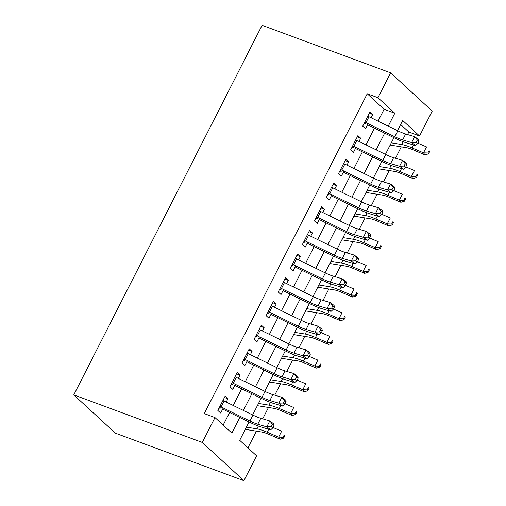 <?xml version="1.0" encoding="UTF-8"?>
<svg xmlns="http://www.w3.org/2000/svg" width="506" height="506" viewBox="0 0 506 506"><rect width="100%" height="100%" fill="white"/><g stroke="black" fill="none" stroke-linecap="round" stroke-linejoin="round"><path stroke-width="0.76" d="M249.06 421.979L239.717 440.315L256.58 455.824L243.905 480.7L115.374 433.155L73.775 394.895L262.095 25.3L390.626 72.845L377.95 97.721L367.236 93.755L204.272 413.604L214.98 417.564L231.843 433.073L239.8 417.463M390.626 72.845L432.225 111.105L419.55 135.981L402.687 120.472L397.495 130.656M407.551 134.552L408.842 132.015L419.55 135.981M247.915 447.854L256.415 431.163M262.69 418.854L268.49 407.469M274.758 395.161L280.558 383.776M286.832 371.474L292.632 360.082M298.901 347.78L304.707 336.395M310.975 324.087L316.775 312.702M323.049 300.393L328.849 289.008M335.117 276.7L340.917 265.315M347.192 253.013L352.992 241.628M359.26 229.319L365.06 217.934M371.334 205.626L377.134 194.241M383.403 181.932L389.209 170.547M395.477 158.239L401.277 146.854M226.245 402.074L227.909 398.81L225.094 396.223L217.852 410.436L220.667 413.022L223.228 407.994M238.313 378.38L239.977 375.117L237.169 372.53L229.926 386.742L232.735 389.329L235.296 384.301M250.388 354.687L252.051 351.423L249.243 348.836L241.994 363.055L244.809 365.636L247.371 360.614M262.462 330.994L264.126 327.73L261.311 325.143L254.069 339.362L256.877 341.948L259.439 336.92M274.53 307.306L276.194 304.036L273.385 301.456L266.143 315.668L268.952 318.255L271.513 313.227M286.605 283.613L288.268 280.349L285.454 277.762L278.211 291.975L281.026 294.562L283.588 289.533M298.673 259.92L300.336 256.656L297.528 254.069L290.286 268.288L293.094 270.868L295.656 265.84M310.747 236.226L312.411 232.962L309.596 230.375L302.354 244.594L305.169 247.175L307.73 242.153M322.815 212.533L324.479 209.269L321.671 206.688L314.428 220.901L317.237 223.488L319.798 218.459M334.89 188.846L336.553 185.575L333.745 182.995L326.497 197.207L329.311 199.794L331.873 194.766M346.964 165.152L348.628 161.888L345.813 159.301L338.571 173.514L341.379 176.101L343.941 171.072M359.032 141.459L360.696 138.195L357.887 135.608L350.645 149.827L353.454 152.407L356.015 147.379M387.969 149.359L390.215 145.07M375.895 173.046L378.146 168.764M363.82 196.739L366.072 192.451M351.752 220.433L354.004 216.144M339.678 244.126L341.929 239.838M327.61 267.813L329.861 263.531M315.535 291.507L317.787 287.225M303.461 315.2L305.713 310.912M291.393 338.893L293.644 334.605M279.318 362.587L281.57 358.299M267.25 386.274L269.502 381.992M255.176 409.968L257.427 405.679M408.842 132.015L400.644 124.476M243.108 433.661L245.359 429.373M223.178 425.103L229.61 412.479M233.184 405.464L241.678 388.791M245.258 381.771L253.753 365.098M257.326 358.077L265.827 341.405M269.401 334.384L277.895 317.711M281.475 310.697L289.97 294.018M293.543 287.003L302.038 270.33M305.618 263.31L314.112 246.637M317.686 239.616L326.18 222.944M329.76 215.923L338.255 199.25M341.828 192.236L350.329 175.563M353.903 168.542L362.397 151.87M365.977 144.849L374.472 128.176M378.045 121.155L384.105 109.271L367.236 93.755M371.107 117.765L372.77 114.501L369.956 111.915L362.713 126.133L365.528 128.72L368.09 123.692M214.98 417.564L202.305 442.44L73.775 394.895M202.305 442.44L243.905 480.7M393.915 137.676L385.42 154.349M381.847 161.37L373.352 178.042M369.772 185.057L361.278 201.736M357.704 208.75L349.21 225.423M345.63 232.444L337.135 249.116M333.562 256.137L325.061 272.81M321.487 279.831L312.993 296.503M309.413 303.518L300.918 320.19M297.345 327.211L288.85 343.884M285.27 350.905L276.776 367.577M273.202 374.598L264.708 391.271M261.128 398.292L252.633 414.964M388.241 126.133L394.813 113.23L377.95 97.721M243.38 410.442L251.874 393.769M255.448 386.748L263.942 370.076M267.522 363.055L276.017 346.382M279.59 339.368L288.091 322.689M291.665 315.674L300.159 299.002M303.739 291.981L312.234 275.308M315.807 268.288L324.302 251.615M327.882 244.594L336.376 227.921M339.95 220.907L348.444 204.228M352.024 197.213L360.519 180.541M364.092 173.52L372.593 156.847M376.167 149.827L384.661 133.154M384.105 109.271L394.813 113.23M369.298 113.217L372.77 114.501M357.223 136.911L360.696 138.195M345.149 160.604L348.628 161.888M333.081 184.292L336.553 185.575M321.006 207.985L324.479 209.269M308.938 231.678L312.411 232.962M296.864 255.372L300.336 256.656M284.796 279.059L288.268 280.349M272.721 302.752L276.194 304.036M260.647 326.446L264.126 327.73M248.579 350.139L252.051 351.423M236.504 373.833L239.977 375.117M224.436 397.52L227.909 398.81M364.712 123.825L363.865 123.875M367.792 116.165A9.462 1.714 27 0 1 368.988 116.734L397.817 130.814A13.517 2.448 -153 0 0 405.667 133.995L414.654 136.645L418.588 139.612L418.892 141.206L417.323 140.017L416.115 142.388L417.684 143.571L418.892 141.206M364.775 122.091A9.462 1.714 27 0 1 365.971 122.654L394.8 136.74A13.517 2.448 -153 0 0 402.649 139.915L411.637 142.572L414.654 136.645L417.323 140.017M416.115 142.388L411.637 142.572L415.571 145.532L406.584 142.875A20.278 3.675 27 0 1 394.806 138.106L367.527 124.786M364.415 122.794L365.534 123.818M415.571 145.532L417.684 143.571M390.158 145.058A9.462 1.714 -153 0 0 390.366 145.095L406.767 147.739A13.517 2.448 27 0 1 413.611 149.997L425.046 154.899L423.49 152.818L412.061 147.916A20.278 3.675 -153 0 0 401.789 144.533L391.29 142.837M427.905 152.97L428.525 153.799L429.733 151.433L429.113 150.598L427.905 152.97L423.49 152.818L426.514 146.898L417.88 143.198M429.113 150.598L429.733 151.433M428.525 153.799L425.046 154.899M352.638 147.512L351.79 147.569M355.718 139.858A9.462 1.714 27 0 1 356.92 140.428L385.743 154.507A13.517 2.448 -153 0 0 393.598 157.689L402.586 160.339L406.514 163.299L406.824 164.893L405.249 163.71L404.041 166.082L405.616 167.265L406.824 164.893M352.701 145.785A9.462 1.714 27 0 1 353.896 146.348L382.726 160.427A13.517 2.448 -153 0 0 390.581 163.609L399.569 166.265L402.586 160.339L405.249 163.71M404.041 166.082L399.569 166.265L403.497 169.225L394.509 166.569A20.278 3.675 27 0 1 382.732 161.8L355.459 148.479M352.347 146.487L353.46 147.512M403.497 169.225L405.616 167.265M340.563 171.205L339.722 171.262M343.65 163.552A9.462 1.714 27 0 1 344.845 164.115L373.675 178.201A13.517 2.448 -153 0 0 381.524 181.382L390.512 184.032L394.446 186.992L394.75 188.586L393.181 187.403L391.973 189.775L393.541 190.958L394.75 188.586M340.633 169.472A9.462 1.714 27 0 1 341.828 170.041L370.658 184.121A13.517 2.448 -153 0 0 378.507 187.302L387.495 189.959L390.512 184.032L393.181 187.403M391.973 189.775L387.495 189.959L391.429 192.919L382.441 190.262A20.278 3.675 27 0 1 370.664 185.493L343.384 172.166M340.272 170.174L341.386 171.205M391.429 192.919L393.541 190.958M328.495 194.899L327.648 194.949M331.575 187.245A9.462 1.714 27 0 1 332.771 187.808L361.6 201.894A13.517 2.448 -153 0 0 369.456 205.069L378.444 207.726L382.372 210.686L382.681 212.28L381.107 211.097L379.898 213.462L381.473 214.652L382.681 212.28M328.558 193.165A9.462 1.714 27 0 1 329.754 193.735L358.583 207.814A13.517 2.448 -153 0 0 366.439 210.996L375.427 213.646L378.444 207.726L381.107 211.097M379.898 213.462L375.427 213.646L379.355 216.606L370.367 213.956A20.278 3.675 27 0 1 358.59 209.187L331.316 195.86M328.198 193.868L329.317 194.899M379.355 216.606L381.473 214.652M316.421 218.592L315.58 218.643M319.507 210.939A9.462 1.714 27 0 1 320.703 211.502L349.532 225.581A13.517 2.448 -153 0 0 357.381 228.763L366.369 231.419L370.303 234.379L370.607 235.973L369.032 234.79L367.83 237.156L369.399 238.339L370.607 235.973M316.484 216.859A9.462 1.714 27 0 1 317.686 217.422L346.515 231.508A13.517 2.448 -153 0 0 354.364 234.689L363.352 237.339L366.369 231.419L369.032 234.79M367.83 237.156L363.352 237.339L367.28 240.299L358.292 237.649A20.278 3.675 27 0 1 346.515 232.88L319.242 219.553M316.13 217.561L317.243 218.586M367.28 240.299L369.399 238.339M378.083 168.751A9.462 1.714 -153 0 0 378.298 168.789L394.693 171.433A13.517 2.448 27 0 1 401.543 173.691L412.972 178.593L411.422 176.512L399.993 171.61A20.278 3.675 -153 0 0 389.715 168.226L379.215 166.531M415.831 176.664L416.451 177.492L417.659 175.127L417.039 174.292L415.831 176.664L411.422 176.512L414.439 170.585L405.806 166.885M417.039 174.292L417.659 175.127M416.451 177.492L412.972 178.593M366.015 192.444A9.462 1.714 -153 0 0 366.224 192.482L382.618 195.126A13.517 2.448 27 0 1 389.468 197.384L400.897 202.286L399.348 200.205L387.919 195.303A20.278 3.675 -153 0 0 377.647 191.919L367.141 190.224M403.763 200.351L404.383 201.186L405.591 198.814L404.971 197.985L403.763 200.351L399.348 200.205L402.365 194.279L393.738 190.579M404.971 197.985L405.591 198.814M404.383 201.186L400.897 202.286M353.941 216.132A9.462 1.714 -153 0 0 354.156 216.17L370.55 218.82A13.517 2.448 27 0 1 377.4 221.078L388.829 225.973L387.28 223.892L375.85 218.997A20.278 3.675 -153 0 0 365.572 215.607L355.073 213.911M391.688 224.044L392.308 224.879L393.516 222.507L392.896 221.679L391.688 224.044L387.28 223.892L390.297 217.972L381.663 214.272M392.896 221.679L393.516 222.507M392.308 224.879L388.829 225.973M341.866 239.825A9.462 1.714 -153 0 0 342.081 239.863L358.476 242.513A13.517 2.448 27 0 1 365.326 244.771L376.755 249.667L375.205 247.586L363.776 242.69A20.278 3.675 -153 0 0 353.504 239.3L342.998 237.605M379.62 247.738L380.24 248.572L381.442 246.201L380.822 245.366L379.62 247.738L375.205 247.586L378.222 241.666L369.589 237.965M380.822 245.366L381.442 246.201M380.24 248.572L376.755 249.667M304.353 242.285L303.505 242.336M307.433 234.626A9.462 1.714 27 0 1 308.628 235.195L337.458 249.275A13.517 2.448 -153 0 0 345.313 252.456L354.301 255.106L358.229 258.073L358.533 259.667L356.964 258.477L355.756 260.849L357.331 262.032L358.533 259.667M304.416 240.552A9.462 1.714 27 0 1 305.611 241.115L334.441 255.201A13.517 2.448 -153 0 0 342.29 258.376L351.278 261.033L354.301 255.106L356.964 258.477M355.756 260.849L351.278 261.033L355.212 263.993L346.224 261.336A20.278 3.675 27 0 1 334.447 256.567L307.167 243.247M304.055 241.254L305.175 242.279M355.212 263.993L357.331 262.032M329.798 263.518A9.462 1.714 -153 0 0 330.013 263.556L346.408 266.2A13.517 2.448 27 0 1 353.258 268.458L364.687 273.36L363.137 271.279L351.702 266.377A20.278 3.675 -153 0 0 341.43 262.993L330.93 261.298M367.546 271.431L368.166 272.26L369.374 269.894L368.754 269.059L367.546 271.431L363.137 271.279L366.154 265.359L357.521 261.659M368.754 269.059L369.374 269.894M368.166 272.26L364.687 273.36M292.278 265.973L291.437 266.029M295.359 258.319A9.462 1.714 27 0 1 296.56 258.889L325.39 272.968A13.517 2.448 -153 0 0 333.239 276.149L342.227 278.8L346.155 281.76L346.465 283.354L344.89 282.171L343.682 284.543L345.256 285.726L346.465 283.354M292.341 264.246A9.462 1.714 27 0 1 293.537 264.809L322.366 278.888A13.517 2.448 -153 0 0 330.222 282.07L339.21 284.726L342.227 278.8L344.89 282.171M343.682 284.543L339.21 284.726L343.138 287.686L334.15 285.03A20.278 3.675 27 0 1 322.373 280.261L295.099 266.94M291.987 264.948L293.1 265.973M343.138 287.686L345.256 285.726M317.724 287.212A9.462 1.714 -153 0 0 317.939 287.25L334.333 289.894A13.517 2.448 27 0 1 341.183 292.152L352.612 297.054L351.063 294.973L339.634 290.071A20.278 3.675 -153 0 0 329.362 286.687L318.856 284.992M355.471 295.125L356.091 295.953L357.299 293.588L356.679 292.753L355.471 295.125L351.063 294.973L354.08 289.046L345.446 285.346M356.679 292.753L357.299 293.588M356.091 295.953L352.612 297.054M280.21 289.666L279.363 289.723M283.29 282.013A9.462 1.714 27 0 1 284.486 282.576L313.315 296.661A13.517 2.448 -153 0 0 321.165 299.837L330.152 302.493L334.087 305.453L334.39 307.047L332.822 305.864L331.613 308.236L333.182 309.419L334.39 307.047M280.273 287.933A9.462 1.714 27 0 1 281.469 288.502L310.298 302.582A13.517 2.448 -153 0 0 318.147 305.763L327.135 308.413L330.152 302.493L332.822 305.864M331.613 308.236L327.135 308.413L331.069 311.38L322.082 308.723A20.278 3.675 27 0 1 310.305 303.954L283.025 290.627M279.913 288.635L281.032 289.666M331.069 311.38L333.182 309.419M305.656 310.905A9.462 1.714 -153 0 0 305.864 310.937L322.265 313.587A13.517 2.448 27 0 1 329.109 315.845L340.544 320.747L338.988 318.666L327.559 313.764A20.278 3.675 -153 0 0 317.287 310.38L306.788 308.685M343.403 318.812L344.023 319.647L345.231 317.275L344.611 316.446L343.403 318.812L338.988 318.666L342.012 312.74L333.378 309.039M344.611 316.446L345.231 317.275M344.023 319.647L340.544 320.747M268.136 313.359L267.288 313.41M271.216 305.706A9.462 1.714 27 0 1 272.411 306.269L301.241 320.355A13.517 2.448 -153 0 0 309.096 323.53L318.084 326.187L322.012 329.147L322.322 330.741L320.747 329.558L319.539 331.923L321.114 333.112L322.322 330.741M268.199 311.626A9.462 1.714 27 0 1 269.394 312.196L298.224 326.275A13.517 2.448 -153 0 0 306.079 329.457L315.067 332.107L318.084 326.187L320.747 329.558M319.539 331.923L315.067 332.107L318.995 335.067L310.007 332.417A20.278 3.675 27 0 1 298.23 327.648L270.957 314.321M267.845 312.328L268.958 313.353M318.995 335.067L321.114 333.112M293.581 334.592A9.462 1.714 -153 0 0 293.796 334.63L310.191 337.281A13.517 2.448 27 0 1 317.041 339.539L328.47 344.434L326.92 342.353L315.491 337.458A20.278 3.675 -153 0 0 305.213 334.068L294.713 332.372M331.329 342.505L331.949 343.34L333.157 340.968L332.537 340.14L331.329 342.505L326.92 342.353L329.937 336.433L321.304 332.733M332.537 340.14L333.157 340.968M331.949 343.34L328.47 344.434M256.061 337.053L255.22 337.104M259.148 329.4A9.462 1.714 27 0 1 260.343 329.963L289.173 344.042A13.517 2.448 -153 0 0 297.022 347.224L306.01 349.88L309.944 352.84L310.248 354.434L308.679 353.251L307.471 355.617L309.039 356.8L310.248 354.434M256.131 335.32A9.462 1.714 27 0 1 257.326 335.883L286.156 349.969A13.517 2.448 -153 0 0 294.005 353.144L302.993 355.8L306.01 349.88L308.679 353.251M307.471 355.617L302.993 355.8L306.927 358.76L297.939 356.11A20.278 3.675 27 0 1 286.162 351.335L258.882 338.014M255.77 336.022L256.884 337.047M306.927 358.76L309.039 356.8M281.513 358.286A9.462 1.714 -153 0 0 281.722 358.324L298.116 360.974A13.517 2.448 27 0 1 304.966 363.226L316.395 368.128L314.846 366.047L303.417 361.151A20.278 3.675 -153 0 0 293.145 357.761L282.639 356.066M319.261 366.199L319.881 367.033L321.089 364.662L320.469 363.827L319.261 366.199L314.846 366.047L317.863 360.127L309.236 356.426M320.469 363.827L321.089 364.662M319.881 367.033L316.395 368.128M243.993 360.746L243.146 360.797M247.073 353.087A9.462 1.714 27 0 1 248.269 353.656L277.098 367.735A13.517 2.448 -153 0 0 284.954 370.917L293.942 373.567L297.87 376.527L298.179 378.127L296.605 376.938L295.396 379.31L296.971 380.493L298.179 378.127M244.056 359.013A9.462 1.714 27 0 1 245.252 359.576L274.081 373.662A13.517 2.448 -153 0 0 281.937 376.837L290.925 379.494L293.942 373.567L296.605 376.938M295.396 379.31L290.925 379.494L294.853 382.454L285.865 379.797A20.278 3.675 27 0 1 274.088 375.028L246.814 361.708M243.696 359.715L244.815 360.74M294.853 382.454L296.971 380.493M269.439 381.979A9.462 1.714 -153 0 0 269.654 382.017L286.048 384.661A13.517 2.448 27 0 1 292.898 386.919L304.327 391.821L302.778 389.74L291.348 384.838A20.278 3.675 -153 0 0 281.07 381.454L270.571 379.759M307.186 389.892L307.806 390.721L309.014 388.355L308.394 387.52L307.186 389.892L302.778 389.74L305.795 383.82L297.161 380.12M308.394 387.52L309.014 388.355M307.806 390.721L304.327 391.821M231.919 384.433L231.078 384.49M235.005 376.78A9.462 1.714 27 0 1 236.201 377.343L265.03 391.429A13.517 2.448 -153 0 0 272.879 394.61L281.867 397.261L285.801 400.221L286.105 401.815L284.53 400.632L283.328 403.004L284.897 404.186L286.105 401.815M231.982 382.707A9.462 1.714 27 0 1 233.184 383.27L262.013 397.349A13.517 2.448 -153 0 0 269.862 400.531L278.85 403.187L281.867 397.261L284.53 400.632M283.328 403.004L278.85 403.187L282.778 406.147L273.79 403.491A20.278 3.675 27 0 1 262.013 398.722L234.74 385.401M231.628 383.409L232.741 384.433M282.778 406.147L284.897 404.186M257.364 405.673A9.462 1.714 -153 0 0 257.579 405.711L273.974 408.355A13.517 2.448 27 0 1 280.824 410.613L292.253 415.515L290.703 413.434L279.274 408.532A20.278 3.675 -153 0 0 269.002 405.148L258.496 403.453M295.112 413.585L295.738 414.414L296.94 412.048L296.32 411.214L295.112 413.585L290.703 413.434L293.72 407.507L285.087 403.807M296.32 411.214L296.94 412.048M295.738 414.414L292.253 415.515M219.851 408.127L219.003 408.178M222.931 400.474A9.462 1.714 27 0 1 224.126 401.037L252.956 415.122A13.517 2.448 -153 0 0 260.805 418.298L269.799 420.954L273.727 423.914L274.031 425.508L272.462 424.325L271.254 426.691L272.829 427.88L274.031 425.508M219.914 406.394A9.462 1.714 27 0 1 221.109 406.963L249.939 421.043A13.517 2.448 -153 0 0 257.788 424.224L266.776 426.874L269.799 420.954L272.462 424.325M271.254 426.691L266.776 426.874L270.71 429.834L261.722 427.184A20.278 3.675 27 0 1 249.945 422.415L222.665 409.088M219.553 407.096L220.673 408.127M270.71 429.834L272.829 427.88M245.296 429.36A9.462 1.714 -153 0 0 245.511 429.398L261.906 432.048A13.517 2.448 27 0 1 268.756 434.306L280.185 439.202L278.635 437.127L267.2 432.225A20.278 3.675 -153 0 0 256.928 428.835L246.428 427.14M283.044 437.273L283.664 438.107L284.872 435.736L284.252 434.907L283.044 437.273L278.635 437.127L281.652 431.201L273.019 427.5M284.252 434.907L284.872 435.736M283.664 438.107L280.185 439.202M397.817 130.814L394.8 136.74M405.667 133.995L402.649 139.915M368.988 116.734L365.971 122.654M412.061 147.916L413.579 144.944M401.789 144.533L403.206 141.75M385.743 154.507L382.726 160.427M393.598 157.689L390.581 163.609M356.92 140.428L353.896 146.348M373.675 178.201L370.658 184.121M381.524 181.382L378.507 187.302M344.845 164.115L341.828 170.041M361.6 201.894L358.583 207.814M369.456 205.069L366.439 210.996M332.771 187.808L329.754 193.735M349.532 225.581L346.515 231.508M357.381 228.763L354.364 234.689M320.703 211.502L317.686 217.422M399.993 171.61L401.505 168.637M389.715 168.226L391.138 165.437M387.919 195.303L389.437 192.331M377.647 191.919L379.064 189.13M375.85 218.997L377.362 216.018M365.572 215.607L366.995 212.824M363.776 242.69L365.294 239.711M353.504 239.3L354.921 236.517M337.458 249.275L334.441 255.201M345.313 252.456L342.29 258.376M308.628 235.195L305.611 241.115M351.702 266.377L353.22 263.405M341.43 262.993L342.853 260.21M325.39 272.968L322.366 278.888M333.239 276.149L330.222 282.07M296.56 258.889L293.537 264.809M339.634 290.071L341.145 287.098M329.362 286.687L330.779 283.898M313.315 296.661L310.298 302.582M321.165 299.837L318.147 305.763M284.486 282.576L281.469 288.502M327.559 313.764L329.077 310.792M317.287 310.38L318.704 307.591M301.241 320.355L298.224 326.275M309.096 323.53L306.079 329.457M272.411 306.269L269.394 312.196M315.491 337.458L317.003 334.479M305.213 334.068L306.636 331.285M289.173 344.042L286.156 349.969M297.022 347.224L294.005 353.144M260.343 329.963L257.326 335.883M303.417 361.151L304.935 358.172M293.145 357.761L294.562 354.978M277.098 367.735L274.081 373.662M284.954 370.917L281.937 376.837M248.269 353.656L245.252 359.576M291.348 384.838L292.86 381.866M281.07 381.454L282.493 378.665M265.03 391.429L262.013 397.349M272.879 394.61L269.862 400.531M236.201 377.343L233.184 383.27M279.274 408.532L280.792 405.559M269.002 405.148L270.419 402.359M252.956 415.122L249.939 421.043M260.805 418.298L257.788 424.224M224.126 401.037L221.109 406.963M267.2 432.225L268.718 429.252M256.928 428.835L258.351 426.052"/></g></svg>
